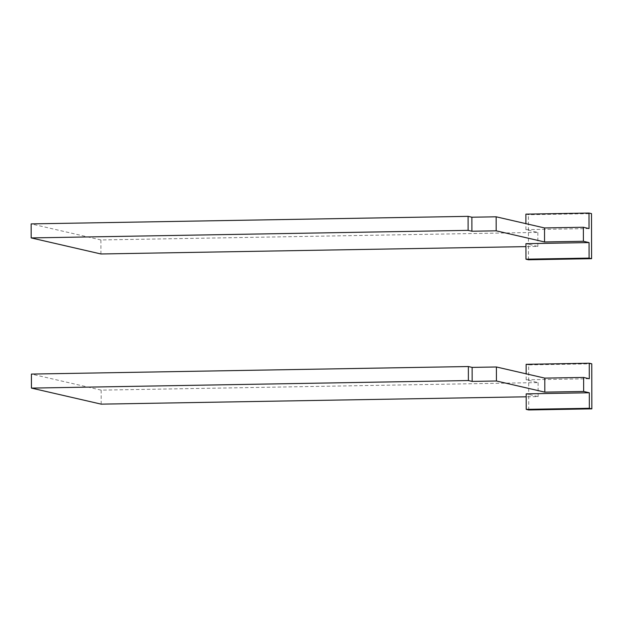 <?xml version="1.0" encoding="UTF-8"?>
<svg xmlns="http://www.w3.org/2000/svg" width="623" height="623" viewBox="0 0 623 623"><rect width="100%" height="100%" fill="white"/><g stroke="black" fill="none" stroke-linecap="round" stroke-linejoin="round"><path stroke-width="0.47" stroke-dasharray="3.12 2.34" d="M528.732 409.95L528.709 394.429L538.132 396.602L526.201 396.804M526.194 393.853L528.709 394.429L528.686 380.419L538.108 382.584L101.16 390.13L31.415 374.08M101.16 390.13L101.183 404.148M589.288 378.745L526.17 379.835L528.686 380.419L528.654 364.899L591.772 363.809M538.108 382.584L538.132 396.602M526.139 364.315L528.654 364.899M526.17 379.835L526.162 373.831M525.882 214.141L528.397 214.717L591.507 213.627M589.023 228.571L525.905 229.661L528.421 230.237L528.397 214.717M525.905 229.661L525.898 223.649M525.929 243.671L528.444 244.255L528.421 230.237L537.844 232.402L100.895 239.956L100.918 253.974M100.895 239.956L31.15 223.898M528.475 259.775L528.444 244.255L537.867 246.42L525.937 246.63M537.844 232.402L537.867 246.42"/><path stroke-width="0.93" d="M528.732 409.95L591.85 408.859L589.335 408.283L526.225 409.373L528.732 409.95M526.225 409.373L526.194 393.853L589.311 392.763L589.335 408.283M468.387 380.552L468.364 366.534L31.415 374.08L31.438 388.098L468.387 380.552L472.156 381.416L496.43 380.996L544.814 392.132L583.658 391.462L589.311 392.763M526.201 396.804L101.183 404.148L31.438 388.098M468.364 366.534L472.133 367.399L496.406 366.978L544.79 378.114L583.626 377.445L589.288 378.745L589.257 363.225L526.139 364.315L526.162 373.831M472.133 367.399L472.156 381.416M496.406 366.978L496.43 380.996M544.79 378.114L544.814 392.132M583.626 377.445L583.658 391.462M589.257 363.225L591.772 363.809L591.85 408.859M525.898 223.649L525.882 214.141L589 213.05L591.507 213.627L591.585 258.685L528.475 259.775L525.96 259.191L525.929 243.671L589.047 242.581L589.078 258.101L591.585 258.685M589 213.05L589.023 228.571L583.369 227.263L583.393 241.28L589.047 242.581M468.122 230.37L468.099 216.352L31.15 223.898L31.173 237.916L468.122 230.37L471.899 231.234L496.173 230.821L544.549 241.958L583.393 241.28M525.937 246.63L100.918 253.974L31.173 237.916M468.099 216.352L471.868 217.217L471.899 231.234M471.868 217.217L496.149 216.804L544.525 227.94L583.369 227.263M496.149 216.804L496.173 230.821M544.525 227.94L544.549 241.958M589.078 258.101L525.96 259.191"/></g></svg>
